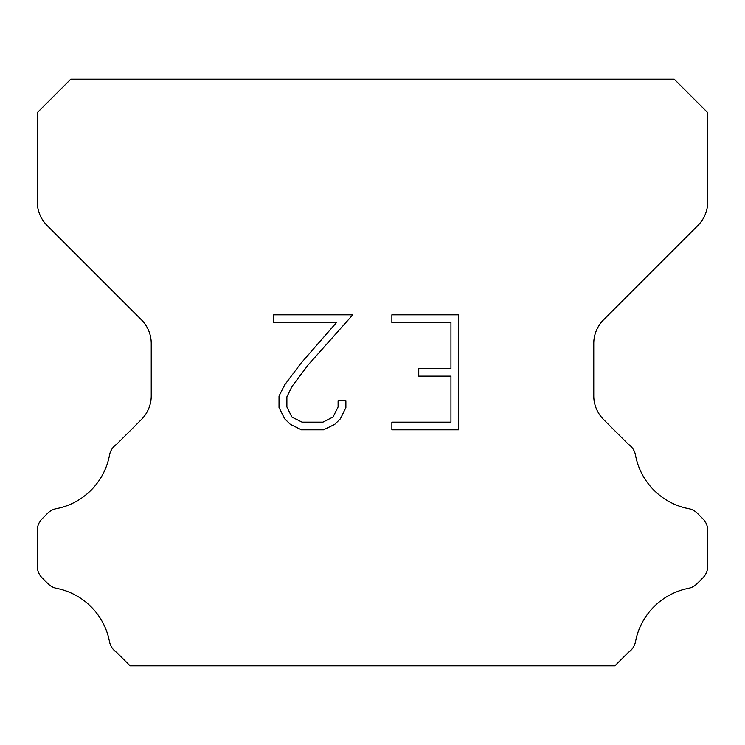 <?xml version="1.0" encoding="UTF-8"?>
<svg xmlns="http://www.w3.org/2000/svg" width="745" height="745" viewBox="0 0 745 745"><rect width="100%" height="100%" fill="white"/><g stroke="black" fill="none" stroke-linecap="round" stroke-linejoin="round"><path stroke-width="1.12" d="M450.939 422.154L450.939 376.16L418.746 376.16L418.746 368.496L450.939 368.496L450.939 322.492L391.87 322.492L391.87 314.828L458.603 314.828L458.603 429.818L391.87 429.818L391.87 422.154L450.939 422.154M345.876 400.661L345.876 407.562L340.409 418.783L334.719 424.361L323.488 429.818L301.399 429.818L290.252 424.278L284.562 418.662L279.021 407.44L279.021 396.061L284.562 385.053L300.803 363.43L336.517 322.492L273.704 322.492L273.704 314.828L352.757 314.828L307.992 365.125L292.049 386.376L286.881 396.862L286.881 406.956L291.891 417.07L302.079 422.154L322.892 422.154L332.996 417.051L338.09 406.956L338.09 400.661L345.876 400.661M674.225 79.156L70.775 79.156L37.25 112.681L37.25 201.737A33.525 33.525 0 0 0 47.065 225.446L141.42 319.791A33.525 33.525 0 0 1 151.235 343.501L151.235 395.8A33.525 33.525 0 0 1 141.42 419.51L116.695 444.225A16.762 16.762 0 0 0 109.431 455.558A67.05 67.05 0 0 1 56.303 508.695A16.762 16.762 0 0 0 47.624 513.305L42.158 518.762A16.762 16.762 0 0 0 37.25 530.617L37.25 566.06A16.762 16.762 0 0 0 42.158 577.915L48.025 583.782A16.762 16.762 0 0 0 56.629 588.373A67.05 67.05 0 0 1 109.394 641.138A16.762 16.762 0 0 0 116.62 652.369L130.086 665.844L614.914 665.844L628.38 652.369A16.762 16.762 0 0 0 635.606 641.138A67.05 67.05 0 0 1 688.371 588.373A16.762 16.762 0 0 0 696.975 583.782L702.842 577.915A16.762 16.762 0 0 0 707.75 566.06L707.75 530.617A16.762 16.762 0 0 0 702.842 518.762L697.376 513.305A16.762 16.762 0 0 0 688.697 508.695A67.05 67.05 0 0 1 635.569 455.558A16.762 16.762 0 0 0 628.305 444.225L603.58 419.51A33.525 33.525 0 0 1 593.765 395.8L593.765 343.501A33.525 33.525 0 0 1 603.58 319.791L697.935 225.446A33.525 33.525 0 0 0 707.75 201.737L707.75 112.681L674.225 79.156"/></g></svg>
